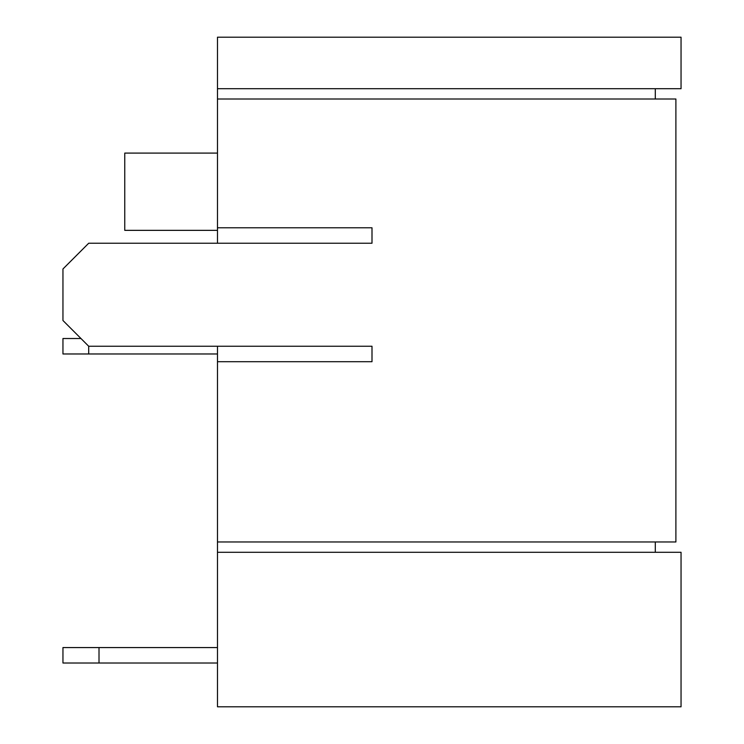 <?xml version="1.0" encoding="UTF-8"?>
<svg xmlns="http://www.w3.org/2000/svg" width="744" height="744" viewBox="0 0 744 744"><rect width="100%" height="100%" fill="white"/><g stroke="black" fill="none" stroke-linecap="round" stroke-linejoin="round"><path stroke-width="1.12" d="M675.896 99.008L675.896 541.976L675.896 99.008L217.481 99.008L217.481 243.232L372 243.232L372 227.776L217.481 227.776M217.481 243.232L88.703 243.232L62.952 268.984L62.952 320.497L88.703 346.248L217.481 346.248L217.481 541.976L675.896 541.976M217.481 361.696L372 361.696L372 346.248L217.481 346.248M217.481 706.8L681.048 706.8L681.048 552.281L217.481 552.281L217.481 706.8M655.297 88.703L217.481 88.703L217.481 37.2L681.048 37.2L681.048 88.703L655.297 88.703L655.297 99.008M217.481 88.703L217.481 99.008M217.481 541.976L217.481 552.281M655.297 541.976L655.297 552.281M99.008 647.568L99.008 663.016L62.952 663.016L62.952 647.568L217.481 647.568M99.008 663.016L217.481 663.016M217.481 153.097L124.76 153.097L124.76 230.352L217.481 230.352M88.703 346.248L88.703 353.977L217.481 353.977M80.984 338.52L62.952 338.52L62.952 353.977L88.703 353.977"/></g></svg>
